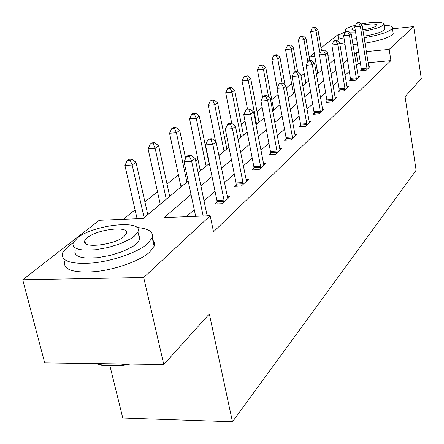 <?xml version="1.0" encoding="UTF-8"?>
<svg xmlns="http://www.w3.org/2000/svg" width="444" height="444" viewBox="0 0 444 444"><rect width="100%" height="100%" fill="white"/><g stroke="black" fill="none" stroke-linecap="round" stroke-linejoin="round"><path stroke-width="0.67" d="M109.973 366.028L122.783 418.048L232.473 421.8L416.133 170.329L405.072 96.67L421.284 78.671L413.719 26.596L389.194 49.384L366.306 51.576M232.473 421.8L209.335 313.975L163.792 364.535L44.716 362.898L22.716 279.776L99.256 220.28L143.118 218.481L188.173 181.052M304.262 73.493L301.054 76.079M291.664 83.644L286.374 87.906M278.144 94.539L271.756 99.684M262.16 107.415L257.004 111.572M245.049 121.201L241.303 124.215M226.69 135.992L224.575 137.696M197.985 159.119L195.682 160.972M178.499 174.819L167.016 184.071M157.581 191.675L144.911 201.881M135.065 209.812L123.293 219.297M309.879 60.517L309.268 57.026L314.324 53.102M321.034 47.885L338.489 34.316L340.209 34.138M316.788 67.416L315.268 67.555M191.031 194.483L164.097 217.621L210.179 215.734L213.531 231.812L390.909 60.617L368.07 62.715M360.622 63.398L358.047 63.631L356.293 65.196M349.467 71.279L345.016 75.247M337.973 81.524L333.067 85.903M325.802 92.38L320.39 97.203M312.881 103.896L306.915 109.218M299.145 116.145L292.557 122.017M284.51 129.187L277.239 135.675M268.892 143.112L260.85 150.283M252.186 158.008L243.284 165.945M234.271 173.981L224.398 182.778M215.013 191.148L204.046 200.927M194.256 209.657L186.341 216.711M209.274 215.773L209.84 215.246L207.071 215.362M217.072 202.12L215.007 204.012L222.3 203.685L229.803 196.725L227.256 196.847M236.208 184.599L234.288 186.358L241.37 185.997L248.34 179.531L245.982 179.654M254.012 168.298L252.225 169.935L259.102 169.547L265.595 163.52L263.409 163.647M270.618 153.091L268.947 154.623L275.63 154.207L281.696 148.579L279.665 148.712M286.147 138.878L284.582 140.31L291.081 139.871L296.759 134.604L294.866 134.737M300.693 125.552L299.223 126.895L305.555 126.446L310.878 121.506L309.107 121.634M314.352 113.048L312.97 114.308L319.136 113.847L324.142 109.202L322.483 109.329M327.2 101.282L325.902 102.47L331.912 101.998L336.624 97.625L335.07 97.747M339.31 90.193L338.084 91.314L343.945 90.831L348.39 86.708L346.931 86.83M350.743 79.726L349.583 80.786L355.305 80.292L359.501 76.396L358.125 76.518M361.549 69.83L360.456 70.829L366.039 70.335L370.013 66.644L368.714 66.761M163.792 364.535L143.706 277.5L22.716 279.776M392.496 28.771L413.719 26.596M390.909 60.617L389.194 49.384M210.179 215.734L143.706 277.5M358.835 52.287L356.255 52.536L354.49 54.051M347.613 59.962L343.123 63.814M336.03 69.913L331.085 74.159M323.759 80.453L318.304 85.137M310.733 91.642L304.717 96.809M296.886 103.541L290.243 109.246M282.129 116.217L274.792 122.522M266.372 129.753L258.258 136.724M249.517 144.239L240.531 151.953M231.435 159.768L221.467 168.332M211.993 176.473L200.921 185.986M333.488 54.712L327.888 55.25M314.907 56.488L309.268 57.026M198.152 172.766L209.318 163.486M218.875 155.55L228.926 147.203M238.095 139.583L247.153 132.057M255.966 124.736L264.147 117.943M272.627 110.895L280.02 104.751M288.195 97.958L294.888 92.402M302.78 85.847L308.841 80.814M316.467 74.475L321.956 69.913M329.331 63.786L334.315 59.651M358.047 63.631L356.255 52.536M203.174 216.023L191.669 161.355L195.177 158.547L207.176 215.856M195.671 216.328L184.088 161.821L191.669 161.355L189.571 156.477L190.981 155.367L187.956 155.555L186.541 156.671L189.571 156.477M186.541 156.671L184.088 161.821M195.177 158.547L190.981 155.367M147.78 214.607L135.964 162.238L132.168 165.002L124.914 165.446L137.107 218.731M130.209 160.228L131.735 159.13L128.843 159.313L127.311 160.412L130.209 160.228L132.168 165.002L144.111 217.66M131.735 159.13L135.964 162.238M124.914 165.446L127.311 160.412M130.125 364.074C115.729 366.838 104.346 366.683 95.976 363.603M96.248 363.608C104.212 366.1 114.613 366.245 127.439 364.036M73.221 242.818L68.448 246.059L62.571 252.847C60.706 261.172 70.929 264.535 93.24 262.937C114.047 260.761 138.212 252.053 147.724 243.562L152.209 237.751C153.807 231.935 148.69 228.516 136.852 227.495M64.685 261.25C62.865 269.719 73.094 273.182 95.36 271.634C116.123 269.497 140.21 260.728 149.667 252.12L154.124 246.22C154.939 243.873 154.484 241.852 152.753 240.16M138.706 235.298L139.916 237.29L139.699 239.638L136.336 243.917L132.778 246.514L122.76 251.471L110.217 255.433L97.208 257.742L85.864 258.019L81.418 257.37L78.027 256.238L75.819 254.667L74.864 252.73L75.175 250.505M77.367 238.017L73.249 242.74L72.927 244.927L73.871 246.825L76.074 248.363L79.465 249.467L83.916 250.083L95.277 249.778L108.319 247.458L120.89 243.517L130.947 238.611L134.515 236.047L137.906 231.824C143.934 219.214 93.368 224.575 77.367 238.017M124.176 236.402L126.44 233.627C130.469 225.469 97.536 228.96 87.346 237.673L84.782 240.659C80.209 248.934 114.469 245.304 124.176 236.402M84.615 242.252L85.104 241.991M139.127 235.747L138.8 235.72M345.216 31.757L339.444 34.676L338.189 36.186C337.812 37.635 339.804 38.561 344.172 38.967M352.053 39.011L356.649 38.672M364.108 37.734C377.861 35.431 386.974 32.64 391.453 29.348L392.391 28.072C392.69 26.368 389.943 25.413 384.154 25.197M338.361 37.213L339.177 42.441M339.682 42.974L345.055 44.361M352.936 44.433L357.525 44.106M364.974 43.185C378.71 40.892 387.806 38.073 392.263 34.737L393.201 33.439L393.057 32.479M384.659 28.483L384.765 29.165L384.054 30.109C380.675 32.529 373.948 34.56 363.864 36.197M356.382 36.996L351.748 37.096M355.55 25.225C350.793 26.496 347.547 27.772 345.815 29.054L344.944 30.098L346.059 31.463M349.411 32.057L355.583 32.018M363.075 31.202C373.165 29.559 379.909 27.539 383.294 25.147L384.01 24.22C382.8 21.645 375.136 21.562 361.022 23.976M362.859 29.837C369.63 28.799 374.198 27.467 376.562 25.852L377.039 25.241C376.262 23.571 371.284 23.521 362.104 25.103M354.795 27.128L351.864 29.027C351.692 29.765 352.836 30.192 355.311 30.32M224.348 201.787L212.843 144.4L216.089 141.803L227.8 198.585M217.127 203.918L216.922 200.405L205.494 144.894L212.843 144.4L210.795 139.738L212.099 138.706L209.163 138.911L207.853 139.938L210.795 139.738M207.853 139.938L205.494 144.894M216.089 141.803L212.099 138.706M243.268 184.232L232.467 128.693L235.475 126.285L246.476 181.257M236.264 186.258L236.064 182.945L225.33 129.21L232.467 128.693L230.458 124.22L231.674 123.266L228.827 123.476L227.611 124.431L230.458 124.22M227.611 124.431L225.33 129.21M235.475 126.285L231.674 123.266M169.708 196.392L158.63 145.71L155.111 148.274L148.068 148.746L160.245 204.257M153.191 143.701L154.606 142.685L151.798 142.879L150.377 143.895L153.191 143.701L155.111 148.274L166.3 199.223M154.606 142.685L158.63 145.71M148.068 148.746L150.377 143.895M185.653 158.53L179.681 130.358L176.412 132.745L169.564 133.239L181.002 187.013M174.525 128.36L175.841 127.411L173.11 127.617L171.789 128.56L174.525 128.36L176.412 132.745L186.918 182.096M175.841 127.411L179.681 130.358M169.564 133.239L171.789 128.56M260.867 167.904L250.699 114.097L253.502 111.855L263.858 165.129M254.062 169.83L253.874 166.7L243.773 114.63L250.699 114.097L248.74 109.807L249.867 108.913L247.103 109.135L245.97 110.023L248.74 109.807M245.97 110.023L243.773 114.63M253.502 111.855L249.867 108.913M277.284 152.675L267.688 100.494L270.302 98.402L280.075 150.083M270.668 154.518L270.485 151.543L260.955 101.043L267.688 100.494L265.767 96.37L266.822 95.538L264.136 95.765L263.081 96.592L265.767 96.37M263.081 96.592L260.955 101.043M270.302 98.402L266.822 95.538M292.629 138.439L283.555 87.795L285.997 85.836L295.243 136.014M286.191 140.199L286.019 137.379L277.006 88.356L283.555 87.795L281.679 83.822L282.662 83.045L280.047 83.272L279.06 84.049L281.679 83.822M279.06 84.049L277.006 88.356M285.997 85.836L282.662 83.045M209.085 163.681L199.278 116.073L196.231 118.293L189.571 118.809L200.344 170.946M194.383 114.08L195.61 113.198L192.951 113.409L191.719 114.291L194.383 114.08L196.231 118.293L206.127 166.139M195.61 113.198L199.278 116.073M189.571 118.809L191.719 114.291M226.829 148.945L217.571 102.736L214.718 104.812L208.242 105.339L215.556 141.392M212.909 100.76L214.058 99.933L211.472 100.15L210.323 100.971L212.909 100.76L214.718 104.812L224.065 151.238M214.058 99.933L217.571 102.736M208.242 105.339L210.323 100.971M243.44 135.143L234.682 90.26L232.012 92.208L225.702 92.746L231.746 123.327M230.236 88.3L231.313 87.529L228.793 87.746L227.717 88.517L230.236 88.3L232.012 92.208L240.848 137.296M231.313 87.529L234.682 90.26M225.702 92.746L227.717 88.517M307.004 125.103L298.407 75.907L300.699 74.07L309.457 122.827M300.732 126.79L300.571 124.104L292.03 76.473L298.407 75.907L296.57 72.078L297.491 71.351L294.949 71.578L294.022 72.305L296.57 72.078M294.022 72.305L292.03 76.473M300.699 74.07L297.491 71.351M259.024 122.194L250.721 78.566L248.218 80.392L242.069 80.941L247.497 109.102M246.481 76.623L247.486 75.896L245.033 76.118L244.022 76.845L246.481 76.623L248.218 80.392L256.593 124.215M247.486 75.896L250.721 78.566M242.069 80.941L244.022 76.845M320.501 112.582L312.337 64.757L314.485 63.031L322.805 110.445M314.391 114.202L306.127 65.329L312.337 64.757L310.539 61.056L311.405 60.373L308.93 60.606L308.058 61.289L310.539 61.056M308.058 61.289L306.127 65.329M314.485 63.031L311.405 60.373M273.676 110.023L265.79 67.577L263.436 69.292L257.442 69.852L262.643 97.508M261.732 65.657L262.676 64.974L260.284 65.201L259.335 65.879L261.732 65.657L263.436 69.292L268.603 97.003M262.676 64.974L265.79 67.577M257.442 69.852L259.335 65.879M333.194 100.805L325.43 54.273L327.456 52.653L335.364 98.796M327.239 102.364L319.38 54.856L325.43 54.273L323.67 50.699L324.486 50.055L322.072 50.294L321.251 50.932L323.67 50.699M321.251 50.932L319.38 54.856M327.456 52.653L324.486 50.055M285.015 85.015L279.97 57.237L277.755 58.852L271.906 59.418L277.167 88.023M276.085 55.334L276.973 54.695L274.642 54.923L273.743 55.561L276.085 55.334L277.755 58.852L282.168 83.089M276.973 54.695L279.97 57.237M271.906 59.418L273.743 55.561M345.155 89.71L337.756 44.406L339.666 42.874L347.202 87.812M339.349 91.209L331.857 44.988L337.756 44.406L336.036 40.948L336.802 40.337L334.449 40.576L333.677 41.181L336.036 40.948M333.677 41.181L331.857 44.988M339.666 42.874L336.802 40.337M297.597 71.434L293.34 47.491L291.253 49.012L285.542 49.578L293.39 93.645M289.61 45.604L290.454 44.999L288.173 45.233L287.329 45.837L289.61 45.604L291.253 49.012L295.266 71.551M290.454 44.999L293.34 47.491M285.542 49.578L287.329 45.837M356.443 79.232L349.384 35.093L351.187 33.65L358.38 77.439M350.777 80.68L343.634 35.681L349.384 35.093L347.696 31.746L348.423 31.174L346.126 31.407L345.399 31.985L347.696 31.746M345.399 31.985L343.634 35.681M351.187 33.65L348.423 31.174M309.834 60.523L305.971 38.284L303.996 39.721L298.424 40.293L305.91 83.244M302.386 36.419L303.18 35.847L300.954 36.081L300.155 36.652L302.386 36.419L303.996 39.721L307.836 61.755M303.18 35.847L305.971 38.284M298.424 40.293L300.155 36.652M367.121 69.331L360.373 26.296L362.076 24.931L368.947 67.632M361.583 70.729L354.756 26.884L360.373 26.296L358.719 23.049L359.407 22.511L357.165 22.749L356.476 23.288L358.719 23.049M356.476 23.288L354.756 26.884M362.076 24.931L359.407 22.511M321.517 50.727L317.915 29.57L316.045 30.936L310.6 31.507L317.754 73.404M314.469 27.733L315.218 27.189L313.048 27.423L312.293 27.961L314.469 27.733L316.045 30.936L319.935 53.691M315.218 27.189L317.915 29.57M310.6 31.507L312.293 27.961M224.331 201.276L217.061 201.609M224.192 200.066L216.922 200.405M243.251 183.744L236.191 184.11M243.123 182.573L236.064 182.945M160.101 203.047L161.794 202.969M180.863 185.842L182.512 185.758M260.856 167.427L253.996 167.826M260.728 166.3L253.874 166.7M277.267 152.214L270.601 152.636M277.15 151.127L270.485 151.543M292.613 137.995L286.13 138.434M292.502 136.941L286.019 137.379M200.216 169.813L201.82 169.719M218.726 154.812L219.847 154.74M306.987 124.675L300.677 125.125M306.882 123.648L300.571 124.104M320.485 112.166L314.335 112.632M320.379 111.172L314.235 111.638M333.178 100.405L327.184 100.882M333.078 99.434L327.089 99.917M345.138 89.316L339.294 89.805M345.044 88.378L339.199 88.867M293.295 92.696L294.666 92.585M356.432 78.854L350.727 79.348M356.343 77.939L350.638 78.433M305.816 82.323L307.159 82.207M367.105 68.959L361.538 69.458M367.022 68.071L361.449 68.57M317.665 72.505L318.981 72.389M85.492 243.567L84.782 240.659M139.699 239.638L137.906 231.824M152.209 237.751L154.124 246.22M345.288 32.218L345.06 30.814M351.937 29.482L351.864 29.027M384.765 29.165L384.01 24.22M392.391 28.072L393.201 33.439"/></g></svg>
